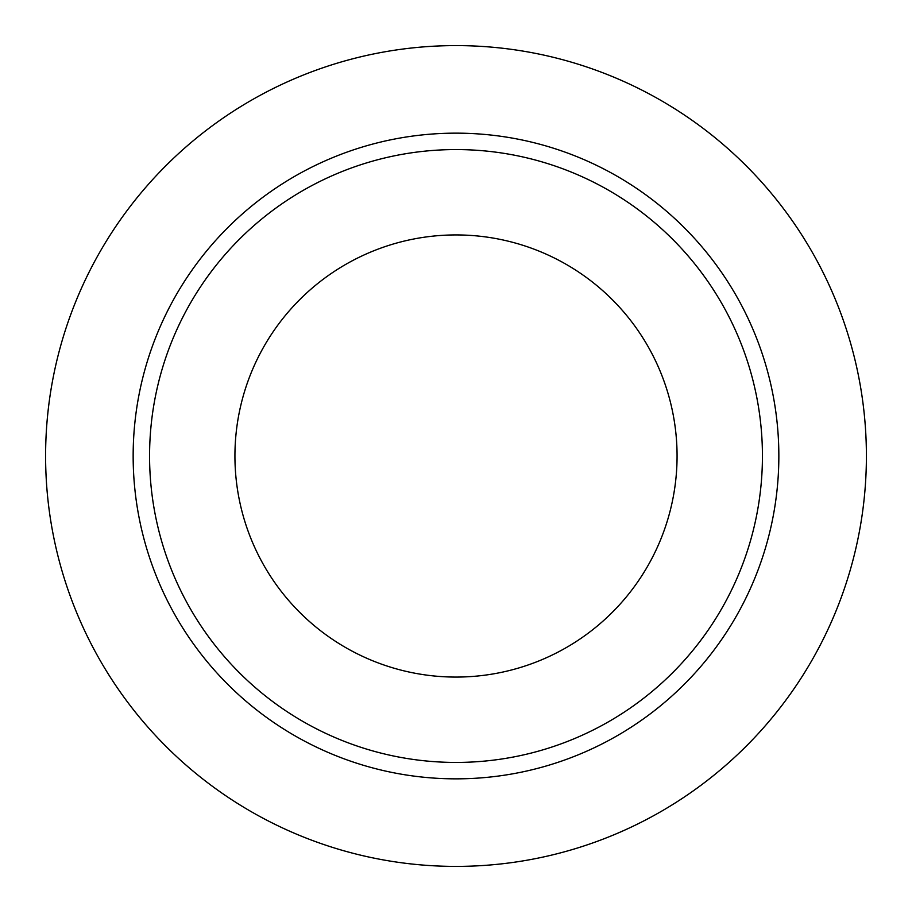 <?xml version="1.0" encoding="UTF-8"?>
<svg xmlns="http://www.w3.org/2000/svg" width="912" height="912" viewBox="0 0 912 912"><rect width="100%" height="100%" fill="white"/><g stroke="black" fill="none" stroke-linecap="round" stroke-linejoin="round"><path stroke-width="1.37" d="M456 778.848A322.848 322.848 0 0 0 778.848 456A322.848 322.848 0 0 0 456 133.152A322.848 322.848 0 0 0 133.152 456A322.848 322.848 0 0 0 456 778.848M456 762.432A306.432 306.432 0 0 0 762.432 456A306.432 306.432 0 0 0 456 149.568A306.432 306.432 0 0 0 149.568 456A306.432 306.432 0 0 0 456 762.432M456 677.069A221.069 221.069 0 0 0 677.069 456A221.069 221.069 0 0 0 456 234.931A221.069 221.069 0 0 0 234.931 456A221.069 221.069 0 0 0 456 677.069M457.186 866.4A410.4 410.4 0 0 0 866.4 454.814A410.4 410.4 0 0 0 454.814 45.6A410.4 410.4 0 0 0 45.6 457.186A410.4 410.4 0 0 0 457.186 866.4"/></g></svg>
